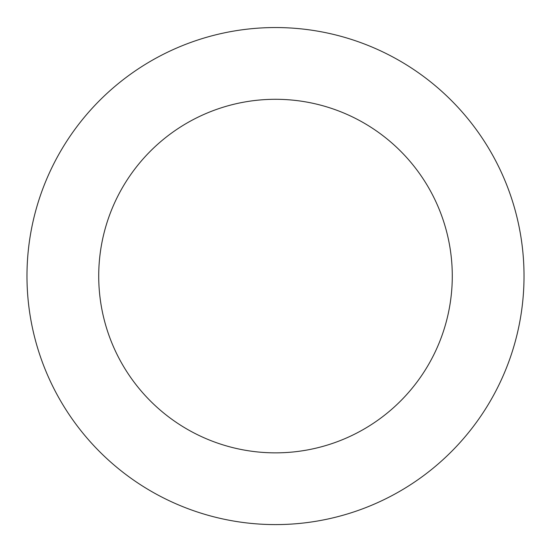 <?xml version="1.0" encoding="UTF-8"?>
<svg xmlns="http://www.w3.org/2000/svg" width="551" height="551" viewBox="0 0 551 551"><rect width="100%" height="100%" fill="white"/><g stroke="black" fill="none" stroke-linecap="round" stroke-linejoin="round"><path stroke-width="0.83" d="M477.82 131.744A248.522 248.522 0 0 0 49.349 173.021A248.522 248.522 0 0 0 299.331 523.45A248.522 248.522 0 0 0 477.82 131.744M419.414 173.407A176.781 176.781 0 0 0 114.636 202.768A176.781 176.781 0 0 0 292.45 452.04A176.781 176.781 0 0 0 419.414 173.407"/></g></svg>
